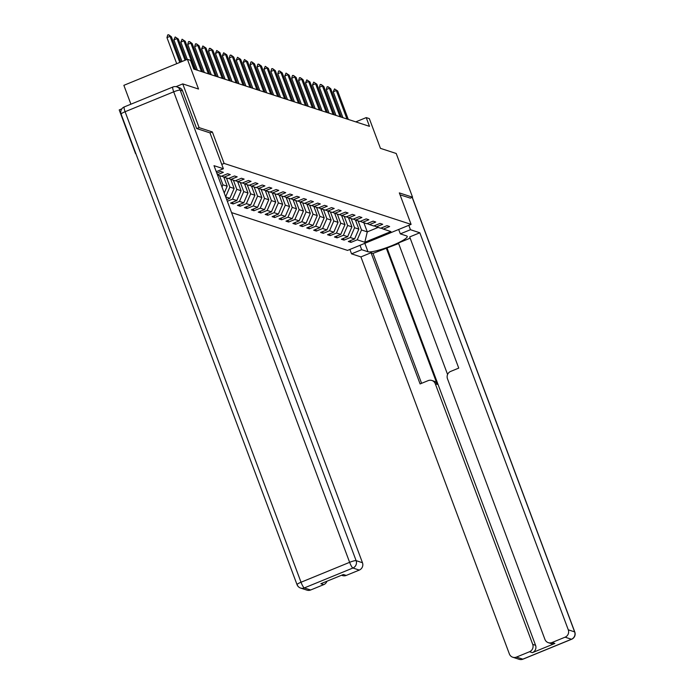 <?xml version="1.0" encoding="UTF-8"?>
<svg xmlns="http://www.w3.org/2000/svg" width="694" height="694" viewBox="0 0 694 694"><rect width="100%" height="100%" fill="white"/><g stroke="black" fill="none" stroke-linecap="round" stroke-linejoin="round"><path stroke-width="1.04" d="M231.553 212.598L347.547 250.404L411.1 224.379L224.119 163.428L221.759 164.391M135.556 153.652L119.212 109.93L121.832 108.854M130.914 104.204L123.862 85.327L187.406 59.302L190.52 60.317L193.791 69.062L369.486 126.343L366.224 117.598L355.779 121.875M410.241 198.163L412.566 197.209L396.213 153.487L380.442 148.343L369.329 118.613L366.224 117.598M176.007 86.663L182.756 83.896L198.527 89.04L187.406 59.302M209.996 132.91L212.347 131.947L199.109 127.627L196.792 128.581M199.109 127.627L182.756 83.896M381.058 228.092L383.357 229.107L389.629 226.539L386.966 225.671L380.694 228.239L376.434 226.851L382.698 224.283L380.034 223.416L373.771 225.984L369.503 224.596L375.775 222.028L373.112 221.152L366.84 223.72L362.572 222.332L368.844 219.764L366.18 218.896L359.908 221.464L355.649 220.076L361.912 217.508L359.249 216.641L352.977 219.209L348.718 217.812L354.99 215.244L352.318 214.377L346.054 216.944L341.786 215.556L348.058 212.989L345.395 212.121L339.123 214.689L334.864 213.301L341.127 210.733L338.464 209.866L332.192 212.433L327.932 211.037L334.204 208.469L331.532 207.601L325.269 210.169L321.001 208.781L327.273 206.213L324.61 205.346L318.338 207.914L314.078 206.526L320.342 203.958L317.678 203.09L311.406 205.65L307.147 204.262L313.419 201.694L310.747 200.826L304.484 203.394L300.216 202.006L306.488 199.438L303.825 198.571L297.553 201.139L293.293 199.751L299.556 197.183L296.893 196.307L290.621 198.874L286.362 197.486L292.634 194.919L289.962 194.051L283.699 196.619L279.43 195.231L285.702 192.663L283.039 191.796L276.767 194.363L272.499 192.967L278.771 190.399L276.108 189.531L269.836 192.099L265.576 190.711L271.84 188.143L269.177 187.276L262.913 189.844L258.645 188.456L264.917 185.888L262.254 185.02L255.982 187.588L251.714 186.192L257.986 183.624L255.323 182.756L249.051 185.324L244.791 183.936L251.054 181.368L248.391 180.501L242.128 183.069L237.86 181.681L244.132 179.113L241.469 178.245L235.197 180.804L230.929 179.416L237.201 176.849L234.537 175.981L228.265 178.549L224.006 177.161L230.269 174.593L227.606 173.726L221.343 176.293L217.517 175.044M383.357 229.107L390.913 231.57L364.801 242.258L357.254 239.803L350.982 242.371L350.349 240.671M227.328 201.277L232.542 199.143L236.801 200.531L230.529 203.099L233.201 203.967L239.465 201.407L243.733 202.795L237.461 205.363L240.124 206.231L246.396 203.663L250.655 205.051L244.392 207.619L247.055 208.486L253.327 205.918L257.587 207.306L251.315 209.874L253.987 210.75L260.25 208.183L264.518 209.571L258.246 212.138L260.909 213.006L267.181 210.438L271.441 211.826L265.177 214.394L267.841 215.261L274.113 212.694L278.372 214.09L272.1 216.658L274.772 217.526L281.035 214.958L285.303 216.346L279.031 218.914L281.695 219.781L287.967 217.213L292.235 218.601L285.963 221.169L288.626 222.037L294.898 219.469L299.157 220.865L292.894 223.433L295.557 224.301L301.821 221.733L306.089 223.121L299.817 225.689L302.48 226.556L308.752 223.989L313.02 225.377L306.748 227.944L309.411 228.812L315.683 226.253L319.943 227.641L313.679 230.208L316.343 231.076L322.606 228.508L326.874 229.896L320.602 232.464L323.265 233.331L329.537 230.764L333.805 232.152L327.533 234.719L330.197 235.596L336.469 233.028L340.728 234.416L334.465 236.984L337.128 237.851L343.391 235.283L347.659 236.671L341.387 239.239L344.051 240.107L350.323 237.539L354.591 238.936L348.319 241.503L350.982 242.371M225.697 196.914L229.87 198.276L226.695 199.577M217.413 174.767L223.347 172.338L220.683 171.461L216.78 173.066M355.423 219.972L358.841 229.124L354.582 227.736L351.173 218.619M374.127 225.836L376.434 226.851M354.591 238.936L358.841 229.124M350.323 237.539L354.582 227.736M348.492 217.716L351.91 226.86L347.651 225.472L344.241 216.355M367.195 223.572L369.503 224.596M347.659 236.671L351.91 226.86M343.391 235.283L347.651 225.472M341.569 215.461L344.987 224.604L340.719 223.216L337.31 214.099M360.273 221.317L362.572 222.332M340.728 234.416L344.987 224.604M336.469 233.028L340.719 223.216M334.638 213.197L338.056 222.349L333.797 220.952L330.387 211.844M353.341 219.061L355.649 220.076M333.805 232.152L338.056 222.349M329.537 230.764L333.797 220.952M327.707 210.941L331.125 220.085L326.865 218.697L323.456 209.579M346.41 216.797L348.718 217.812M326.874 229.896L331.125 220.085M322.606 228.508L326.865 218.697M320.784 208.686L324.202 217.829L319.934 216.441L316.525 207.324M339.487 214.541L341.786 215.556M319.943 227.641L324.202 217.829M315.683 226.253L319.934 216.441M313.853 206.422L317.271 215.574L313.011 214.177L309.602 205.06M332.556 212.286L334.864 213.301M313.02 225.377L317.271 215.574M308.752 223.989L313.011 214.177M306.922 204.166L310.339 213.31L306.08 211.922L302.671 202.804M325.625 210.022L327.932 211.037M306.089 223.121L310.339 213.31M301.821 221.733L306.08 211.922M299.99 201.911L303.417 211.054L299.149 209.666L295.739 200.549M318.702 207.766L321.001 208.781M299.157 220.865L303.417 211.054M294.898 219.469L299.149 209.666M293.068 199.646L296.485 208.79L292.217 207.402L288.817 198.284M311.771 205.502L314.078 206.526M292.235 218.601L296.485 208.79M287.967 217.213L292.217 207.402M286.136 197.391L289.554 206.534L285.295 205.146L281.885 196.029M304.839 203.247L307.147 204.262M285.303 216.346L289.554 206.534M281.035 214.958L285.295 205.146M279.205 195.127L282.632 204.279L278.363 202.891L274.954 193.773M297.917 200.991L300.216 202.006M278.372 214.09L282.632 204.279M274.113 212.694L278.363 202.891M272.282 192.871L275.7 202.015L271.432 200.627L268.031 191.509M290.986 198.727L293.293 199.751M271.441 211.826L275.7 202.015M267.181 210.438L271.432 200.627M265.351 190.616L268.769 199.759L264.509 198.371L261.1 189.254M284.054 196.471L286.362 197.486M264.518 209.571L268.769 199.759M260.25 208.183L264.509 198.371M258.42 188.352L261.846 197.504L257.578 196.107L254.169 186.998M277.123 194.216L279.43 195.231M257.587 207.306L261.846 197.504M253.327 205.918L257.578 196.107M251.497 186.096L254.915 195.24L250.647 193.852L247.238 184.734M270.2 191.952L272.499 192.967M250.655 205.051L254.915 195.24M246.396 203.663L250.647 193.852M244.566 183.841L247.984 192.984L243.724 191.596L240.315 182.479M263.269 189.696L265.576 190.711M243.733 202.795L247.984 192.984M239.465 201.407L243.724 191.596M237.634 181.576L241.061 190.729L236.793 189.332L233.384 180.214M256.338 187.441L258.645 188.456M236.801 200.531L241.061 190.729M232.542 199.143L236.793 189.332M230.712 179.321L234.13 188.464L229.861 187.076L226.452 177.959M249.415 185.177L251.714 186.192M229.87 198.276L234.13 188.464M225.645 196.792L229.861 187.076M223.78 177.065L227.198 186.209L222.939 184.821L219.53 175.703M242.484 182.921L244.791 183.936M224.24 193.027L227.198 186.209M221.985 186.998L222.939 184.821M235.552 180.657L237.86 181.681M228.63 178.401L230.929 179.416M221.698 176.146L224.006 177.161M212.347 131.947L224.119 163.428M412.566 197.209L399.328 192.897L411.1 224.379M363.873 222.757L367.282 231.874L378.169 227.415M358.095 220.874L361.505 229.992L367.282 231.874L364.801 242.258M357.254 239.803L361.505 229.992M233.201 203.967L232.559 202.275M240.124 206.231L239.491 204.53M247.055 208.486L246.422 206.786M253.987 210.75L253.345 209.05M260.909 213.006L260.276 211.306M267.841 215.261L267.207 213.561M274.772 217.526L274.13 215.825M281.695 219.781L281.061 218.081M288.626 222.037L287.993 220.336M295.557 224.301L294.915 222.601M302.48 226.556L301.847 224.856M309.411 228.812L308.778 227.12M316.343 231.076L315.709 229.376M323.265 233.331L322.632 231.631M330.197 235.596L329.563 233.895M337.128 237.851L336.495 236.151M344.051 240.107L343.417 238.406M179.798 62.425L170.047 36.34L166.959 37.606L167.731 34.908L168.911 34.917L171.383 36.773L180.813 62.009M176.71 63.683L166.959 37.606M171.383 36.773L168.243 34.7M182.6 90.931L180.197 90.151A5.673 5.5 -71.9 0 0 176.805 86.863L179.199 87.644A5.673 5.5 108.1 0 1 182.6 90.931L196.654 128.537L209.978 132.875L223.39 168.737L216.25 171.661M223.39 168.737L214.012 165.675L362.468 562.73A5.673 5.5 108.1 0 1 359.275 570.086L346.219 575.43A5.673 5.5 108.1 0 1 342.498 575.578L341.535 575.257M326.935 581.234A5.673 5.5 108.1 0 1 323.716 584.643L310.669 589.987A5.673 5.5 108.1 0 1 306.948 590.134L300.597 588.07A5.673 5.5 -71.9 0 0 304.319 587.922L310.669 589.987M346.219 575.43L343.383 574.502L320.88 583.715L323.716 584.643M398.677 229.471L400.325 233.869L410.458 229.714L419.827 232.776L568.282 629.822L574.632 631.887L412.175 197.374M400.325 233.869L406.632 235.925A21.271 3.34 159.5 0 1 407.231 236.385A21.271 3.34 159.5 0 1 390.41 246.223A21.271 3.34 159.5 0 1 367.985 251.749L361.678 249.693L351.546 253.848L360.915 256.901L371.047 252.746L420.096 383.929L428.172 380.624A5.673 5.5 -71.9 0 1 435.285 383.765L532.723 644.379L535.568 645.307A5.673 5.5 108.1 0 1 532.376 652.664L554.879 643.451A5.673 5.5 108.1 0 1 551.157 643.598L548.312 642.67A5.673 5.5 -71.9 0 0 552.034 642.523L565.09 637.179A5.673 5.5 -71.9 0 0 568.282 629.822M398.634 243.542L373.008 253.388L371.047 252.746M410.163 238.172L398.425 242.978L447.587 374.474M548.312 642.67A5.673 5.5 -71.9 0 1 544.92 639.382L447.483 378.768A5.673 5.5 -71.9 0 1 450.675 371.411L458.743 368.106L409.694 236.923L419.827 232.776M408.809 225.316L410.458 229.714M349.897 249.441L351.546 253.848M360.03 245.294L361.678 249.693M360.915 256.901L509.37 653.948A5.673 5.5 -71.9 0 0 516.483 657.088L529.531 651.735A5.673 5.5 -71.9 0 0 532.723 644.379M410.345 198.12L400.056 194.841M386.228 247.966L437.237 384.398L435.285 383.765M387.122 248.261L535.568 645.307M373.008 253.388L421.588 383.322M431.894 380.477L433.845 381.119A5.673 5.5 108.1 0 1 437.237 384.398M185.081 60.257L176.979 38.595L173.882 39.862L175.174 36.956L178.306 39.029L186.096 59.849M181.984 61.523L173.882 39.862M178.306 39.029L175.174 36.956M194.546 69.313L183.91 40.859L180.813 42.117L182.097 39.22L185.237 41.293L195.882 69.747M187.259 59.363L180.813 42.117M185.237 41.293L182.097 39.22M201.477 71.569L190.833 43.115L187.744 44.381L188.516 41.683L189.696 41.692L192.169 43.549L202.804 72.002M197.417 70.25L187.744 44.381M192.169 43.549L189.028 41.475M208.4 73.824L197.764 45.37L194.676 46.637L195.439 43.948L196.628 43.948L199.091 45.804L209.735 74.267M204.34 72.506L194.676 46.637M199.091 45.804L195.96 43.731M215.331 76.088L204.695 47.634L201.598 48.901L202.882 45.995L206.023 48.068L216.667 76.522M211.271 74.761L201.598 48.901M206.023 48.068L202.882 45.995M222.262 78.344L211.618 49.89L208.53 51.156L209.302 48.467L210.482 48.467L212.954 50.324L223.589 78.778M218.202 77.025L208.53 51.156M212.954 50.324L209.814 48.25M229.185 80.608L218.549 52.145L215.461 53.412L216.745 50.515L219.885 52.579L230.521 81.042M225.125 79.281L215.461 53.412M219.885 52.579L216.745 50.515M236.116 82.864L225.481 54.41L222.384 55.676L223.676 52.77L226.808 54.843L237.452 83.297M232.056 81.536L222.384 55.676M226.808 54.843L223.676 52.77M243.047 85.119L232.403 56.665L229.315 57.932L230.087 55.242L231.267 55.242L233.739 57.099L244.375 85.553M238.988 83.8L229.315 57.932M233.739 57.099L230.599 55.026M249.97 87.383L239.335 58.921L236.246 60.187L237.53 57.29L240.671 59.354L251.306 87.817M245.91 86.056L236.246 60.187M240.671 59.354L237.53 57.29M256.901 89.639L246.266 61.185L243.169 62.451L244.462 59.545L247.593 61.619L258.237 90.073M252.842 88.312L243.169 62.451M247.593 61.619L244.462 59.545M263.833 91.894L253.189 63.44L250.1 64.707L250.872 62.018L252.052 62.018L254.524 63.874L265.16 92.328M259.773 90.576L250.1 64.707M254.524 63.874L251.384 61.801M270.755 94.158L260.12 65.704L257.032 66.962L257.804 64.273L258.983 64.282L261.456 66.138L272.091 94.592M266.696 92.831L257.032 66.962M261.456 66.138L258.315 64.065M277.687 96.414L267.051 67.96L263.954 69.227L265.247 66.32L268.378 68.394L279.023 96.848M273.627 95.095L263.954 69.227M268.378 68.394L265.247 66.32M284.618 98.669L273.974 70.215L270.886 71.482L271.658 68.793L272.837 68.793L275.31 70.649L285.945 99.112M280.558 97.351L270.886 71.482M275.31 70.649L272.169 68.576M291.549 100.934L280.905 72.48L277.817 73.746L278.589 71.048L279.769 71.057L282.241 72.913L292.877 101.367M287.49 99.606L277.817 73.746M282.241 72.913L279.101 70.84M298.472 103.189L287.837 74.735L284.74 76.002L286.032 73.096L289.164 75.169L299.808 103.623M294.412 101.871L284.74 76.002M289.164 75.169L286.032 73.096M305.403 105.453L294.759 76.991L291.671 78.257L292.443 75.568L293.623 75.577L296.095 77.424L306.731 105.887M301.343 104.126L291.671 78.257M296.095 77.424L292.955 75.36M312.335 107.709L301.69 79.255L298.602 80.521L299.374 77.823L300.554 77.832L303.026 79.689L313.662 108.143M308.275 106.382L298.602 80.521M303.026 79.689L299.886 77.615M319.257 109.964L308.622 81.51L305.525 82.777L306.817 79.871L309.949 81.944L320.593 110.398M315.197 108.646L305.525 82.777M309.949 81.944L306.817 79.871M326.189 112.228L315.544 83.766L312.456 85.032L313.74 82.135L316.88 84.2L327.525 112.662M322.129 110.901L312.456 85.032M316.88 84.2L313.74 82.135M333.12 114.484L322.476 86.03L319.387 87.297L320.16 84.599L321.339 84.607L323.812 86.464L334.447 114.918M329.06 113.157L319.387 87.297M323.812 86.464L320.671 84.39M340.043 116.739L329.407 88.285L326.31 89.552L327.082 86.863L328.271 86.863L330.734 88.719L341.379 117.173M335.983 115.421L326.31 89.552M330.734 88.719L327.603 86.646M346.974 119.004L336.338 90.55L333.241 91.808L334.525 88.91L337.666 90.983L348.31 119.437M342.914 117.676L333.241 91.808M337.666 90.983L334.525 88.91M176.805 86.863A5.673 5.673 0 0 0 172.893 87.01A5.673 1.084 -112.3 0 0 173.717 91.825A5.673 0.894 -20.5 0 1 180.197 90.151L356.117 560.657A5.673 0.894 -20.5 0 0 349.629 562.331L173.717 91.825L125.102 111.725L301.023 582.24L349.629 562.331A5.673 1.084 67.7 0 0 352.925 568.013L304.319 587.922A5.673 1.084 -112.3 0 1 301.023 582.24A5.673 0.894 -20.5 0 0 297.041 584.66A5.673 5.673 0 0 0 300.597 588.07A5.673 5.5 -71.9 0 1 297.197 584.782A5.673 0.894 -20.5 0 1 297.041 584.66L121.12 114.146A5.673 0.894 -20.5 0 1 125.102 111.725A5.673 1.084 67.7 0 1 124.287 106.911A5.673 5.673 0 0 0 121.12 114.146A5.673 0.894 -20.5 0 0 121.285 114.276M359.275 570.086L352.925 568.013A5.673 5.5 -71.9 0 0 356.117 560.657L362.468 562.73M124.478 106.919A5.673 1.084 67.7 0 0 124.287 106.911L172.893 87.01M552.034 642.523L554.879 643.451M532.376 652.664L529.531 651.735M516.483 657.088L522.834 659.153L571.44 639.252L565.09 637.179M364.836 243.325L367.985 251.749M522.834 659.153A5.673 5.5 108.1 0 1 519.112 659.3A5.673 5.673 0 0 0 523.016 659.153A5.673 1.084 -112.3 0 1 522.834 659.153M523.155 659.022A5.673 1.084 -112.3 0 1 523.016 659.153L571.63 639.252A5.673 5.673 0 0 0 574.788 632.017A5.673 0.894 -20.5 0 0 574.632 631.887A5.673 5.5 108.1 0 1 571.44 639.252A5.673 1.084 67.7 0 0 571.63 639.252A5.673 1.084 67.7 0 0 571.769 639.105M512.762 657.227L519.112 659.3M412.271 197.33L574.788 632.017"/></g></svg>
